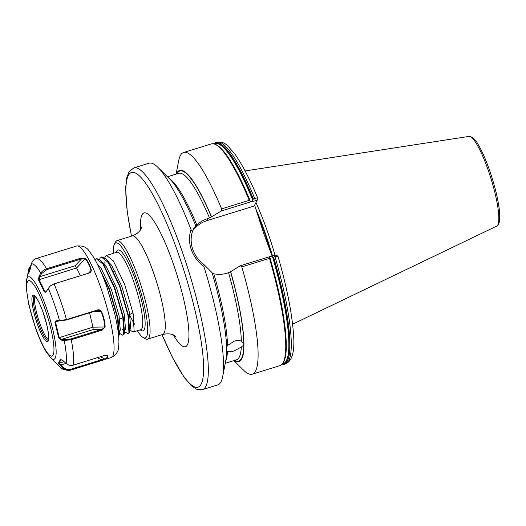 <?xml version="1.0" encoding="UTF-8"?>
<svg xmlns="http://www.w3.org/2000/svg" width="526" height="526" viewBox="0 0 526 526"><rect width="100%" height="100%" fill="white"/><g stroke="black" fill="none" stroke-linecap="round" stroke-linejoin="round"><path stroke-width="0.79" d="M269.904 256.576L269.463 258.338L241.809 266.906L240.323 265.748L274.263 255.274L276.216 255.143M221.255 210.998L221.604 208.881L249.258 200.314L250.836 201.833L221.255 210.998L211.551 216.87A100.091 18.824 -107.2 0 0 176.447 174.001M192.667 230.861A29.456 28.45 -151.6 0 1 207.086 220.604L254.104 206.034L257.148 200.399L250.836 201.833M137.325 330.755A49.733 9.35 -107.2 0 0 143.25 337.593A49.733 9.35 -107.2 0 0 136.629 279.115A49.733 9.35 -107.2 0 0 114.352 244.34A49.733 9.35 -107.2 0 0 113.333 253.335M114.352 244.34L115.483 242.098A51.574 9.698 72.8 0 1 116.969 240.638A51.574 9.698 72.8 0 1 138.588 278.162A51.574 9.698 72.8 0 1 147.504 339.171A51.574 9.698 72.8 0 1 145.446 338.81L143.25 337.593M104.056 263.901L104.109 261.797M104.713 257.898L105.299 256.53L106.568 255.432L113.314 260.83L124.695 284.559L133.157 313.693L134.123 331.045L133.15 332.044L129.942 330.144M99.526 259.502L100.118 258.135L101.774 256.918L105.601 258.693L108.527 262.316L119.908 286.045L128.37 315.173L129.731 331.202L129.33 332.531L127.963 333.655L124.754 331.748M101.38 257.043L108.132 262.441L119.514 286.164L127.976 315.298L128.936 332.649L127.963 333.655M94.982 259.66L96.593 258.522L100.42 260.298L103.339 263.92L114.721 287.65L123.183 316.784L124.55 332.807L124.149 334.135L122.782 335.259L119.573 333.352M96.199 258.647L102.945 264.045L114.326 287.775L122.788 316.902L123.755 334.26L122.782 335.259M97.764 264.966L109.539 289.254L118.002 318.388L119.369 334.411L118.646 336.272M99.039 267.622L109.145 289.379L117.607 318.513L118.6 335.792M226.634 347.16L227.528 345.431L234.366 341.104C237.213 340.283 239.547 340.296 241.355 341.144L243.242 343.432L243.748 345.135L241.296 347.022L234.274 350.901C231.44 351.762 229.172 351.901 227.475 351.309L226.463 350.494M211.551 216.87L208.296 218.369C203.858 219.75 200.044 221.985 196.849 225.075L193.575 228.665L192.523 231.368C190.596 237.252 190.682 243.288 192.792 249.488C195.014 255.708 198.802 260.804 204.16 264.782L212.096 272.711A100.091 18.824 -107.2 0 1 225.943 359.725L222.708 376.485A116.049 21.822 -107.2 0 0 203.864 266.406C197.954 262.099 193.765 256.497 191.293 249.607C188.965 242.729 188.887 236.069 191.056 229.625A116.049 21.822 -107.2 0 0 157.899 167.34A116.049 21.822 -107.2 0 0 149.042 163.205L133.834 167.919L129.14 171.647L126.753 177.689L125.615 188.269L127.279 212.096L131.447 236.154M274.986 255.077A81.931 15.405 -107.2 0 0 267.78 232.374A81.931 15.405 -107.2 0 0 255.945 202.628M272.304 256.524L263.704 233.38L254.755 205.521M212.017 272.863L213.812 273.783C218.349 274.697 222.866 274.473 227.357 273.112L230.533 271.758L240.323 265.748M252.349 201.412L253.335 198.887L254.722 198.46C256.826 197.875 257.858 197.907 257.832 198.558L257.825 198.335C249.837 179.149 242.249 164.487 235.069 154.355L228.146 146.267C224.727 142.756 220.94 141.409 216.778 142.217L213.471 143.756M221.604 208.881A116.049 21.822 -107.2 0 0 183.6 152.494A116.049 21.822 -107.2 0 0 178.636 160.91L176.085 174.113M204.16 264.782L203.864 266.406M161.982 334.681L172.706 357.982L184.231 377.451L191.247 385.637L196.599 389.207L202.53 389.615L217.738 384.9A116.049 21.822 -107.2 0 0 222.708 376.485M277.965 256.169C286.696 286.565 291.838 312.188 293.409 333.03C295.04 350.763 292.397 361.06 285.48 363.907A116.049 21.822 -107.2 0 0 275.032 256.787L277.919 256.247L276.189 254.992M274.263 255.274L275.032 256.787L273.645 257.221L271.409 256.155M233.879 360.612L243.446 370.061A116.049 21.822 -107.2 0 0 252.302 374.19A116.049 21.822 -107.2 0 0 241.809 266.906M234.241 360.501A100.091 18.824 -107.2 0 0 230.618 271.613M195.803 225.924A100.091 18.824 -107.2 0 0 170.043 179.333L157.899 167.34M191.056 229.625L192.523 231.368M257.148 200.399L257.832 198.558M257.168 200.347L257.503 199.446M97.211 263.861L101.176 268.405L111.387 289.524L119.001 315.449L120.263 329.763L119.606 331.413M100.42 260.298L106.364 266.8L116.575 287.913L124.182 313.844L125.451 328.158L124.55 332.807M124.392 330.118L122.163 329.191L124.346 331.347M107.409 260.778L111.545 265.189L121.756 286.308L129.37 312.24L130.632 326.554L129.731 331.202M56.519 320.117L59.497 320.505L66.473 319.598L97.297 310.044C99 309.498 100.367 309.899 101.406 311.254C103.668 316.488 104.917 321.734 105.161 327.008L102.083 330.157L71.26 339.711L64.257 340.506L61.286 340.125L58.642 337.797L54.914 322.116L56.519 320.117L57.11 320.38L55.526 322.043L59.234 337.613L59.786 338.435L61.627 339.336L64.599 339.717L70.944 338.948L101.768 329.394L104.49 327.632L104.713 326.929C104.483 321.721 103.247 316.534 101.012 311.359L98.434 310.281L97.251 310.445L66.427 319.999L60.089 320.768L56.538 320.446M58.642 337.797L92.977 327.159L93.161 329.565L61.627 339.336L61.286 340.125M50.213 285.966L53.869 283.922L88.493 273.198L90.334 271.962L90.972 270.449C89.775 265.748 87.849 261.849 85.179 258.739L76.592 268.004L75.146 265.735L81.445 258.937L46.821 269.667L41.58 273.605L39.812 276.683L39.049 279.635L44.842 291.345L46.387 291.437M85.462 258.351L85.179 258.739L81.445 258.937L81.188 258.056L85.462 258.351C88.151 261.501 90.104 265.446 91.32 270.2C91.261 271.672 90.38 272.665 88.67 273.185L54.047 283.915L49.957 286.19L46.17 291.72M34.979 296.283A23.19 4.359 -107.2 0 0 39.7 322.977A23.19 4.359 -107.2 0 0 48.412 339.638M103.32 359.994L70.688 370.107C68.038 370.823 65.638 370.278 63.501 368.47L58.353 363.367L60.457 359.482L62.995 360.658L66.177 363.512C68.327 365.3 70.734 365.84 73.384 365.123L104.207 355.569L107.528 355.405C107.883 357.246 107.179 358.548 105.417 359.311L111.157 357.568A58.393 10.98 -107.2 0 0 101.058 288.498A58.393 10.98 -107.2 0 0 76.592 246.017L36.261 258.516C33.671 259.417 32.079 261.198 31.475 263.861L29.686 271.114L27.582 274.999M46.479 291.286C45.795 292.364 45.072 292.495 44.309 291.674L38.477 279.878L39.036 276.235L40.804 273.158C42.027 271.12 43.947 269.667 46.564 268.786L81.188 258.056M27.773 274.21L28.798 268.819L31.323 264.67M70.55 369.337L70.451 370.172C64.751 370.383 61.108 369.147 59.504 366.477A54.711 10.29 -107.2 0 0 63.501 368.47L64.021 367.852C65.96 369.495 68.137 369.988 70.55 369.337L101.373 359.784L104.99 359.087C106.739 358.337 107.436 357.049 107.074 355.228L107.015 355.142M61.095 359.442L60.746 359.376M107.291 355.201L106.877 355.129M31.133 265.683L29.535 268.832L28.923 272.08M28.029 272.895L28.766 272.909M28.798 268.819L29.535 268.832M38.477 279.878L76.592 268.004L80.399 275.703M46.794 290.74L44.309 291.674M39.036 276.235L39.812 276.683L75.146 265.735M31.475 263.861A54.711 10.29 -107.2 0 1 40.804 273.158L41.58 273.605M88.401 273.224L91.32 270.2M61.128 359.455L58.971 363.334L64.021 367.852M64.179 361.717L58.353 363.367M66.039 363.387L60.838 365.005L60.319 365.616M97.284 357.713L101.373 359.784L101.511 360.553M100.381 356.753L105.417 359.311M105.161 327.008L92.977 327.159L89.565 312.825M54.914 322.116L59.78 320.728M64.599 339.717L64.257 340.506A54.711 10.29 -107.2 0 1 66.177 363.512M48.247 288.202A54.711 10.29 -107.2 0 1 54.217 303.712A54.711 10.29 -107.2 0 1 59.497 320.505L60.089 320.768M93.161 329.565L101.768 329.394L102.083 330.157M97.297 310.044L97.251 310.445M101.406 311.254L93.845 311.497M286.032 338.218A115.233 21.671 -107.2 0 0 286.026 338.1A115.233 21.671 -107.2 0 0 269.825 257.326M250.251 201.123A115.233 21.671 -107.2 0 0 231.828 163.191A115.233 21.671 -107.2 0 0 231.762 163.093M129.475 314.535A40.522 7.62 -107.2 0 0 134.682 324.371M140.837 329.664L140.777 329.684A40.522 7.62 -107.2 0 0 133.768 281.745A40.522 7.62 -107.2 0 0 116.785 252.263L106.568 255.432M116.299 252.421A42.369 7.969 72.8 0 1 135.721 280.792A42.369 7.969 72.8 0 1 140.284 329.835M208.296 218.369L207.086 220.604M140.652 229.494A69.997 13.163 72.8 0 1 173.343 263.901A69.997 13.163 72.8 0 1 188.959 334.97A69.997 13.163 72.8 0 1 173.343 334.97M175.769 336.462C175.533 336.725 173.008 332.3 162.712 334.457A51.574 9.698 -107.2 0 0 153.789 273.448A51.574 9.698 -107.2 0 0 132.177 235.924L116.969 240.638M202.53 389.615A116.049 21.822 -107.2 0 0 182.463 252.342A116.049 21.822 -107.2 0 0 133.834 167.919M162.061 334.661A112.36 21.132 -107.2 0 0 202.727 379.364A112.36 21.132 -107.2 0 0 178.551 254.255A112.36 21.132 -107.2 0 0 134.794 172.752A112.36 21.132 -107.2 0 0 131.526 236.128M271.436 254.314A81.195 15.267 -107.2 0 0 264.769 233.445A81.195 15.267 -107.2 0 0 257.102 213.273M272.08 255.952A81.195 15.267 -107.2 0 0 264.926 233.393A81.195 15.267 -107.2 0 0 256.603 211.662M272.448 255.833A81.247 15.28 -107.2 0 0 265.288 233.274A81.247 15.28 -107.2 0 0 255.597 208.335M468.936 136.412L469.83 136.385C473.328 137.68 476.135 140.455 478.252 144.703C482.072 151.146 485.866 159.753 489.64 170.529C494.499 184.679 497.695 197.46 499.233 208.868L499.68 220.065C498.918 225.739 496.537 226.252 496.728 226.108A46.972 8.83 -107.2 0 0 488.378 170.641A46.972 8.83 -107.2 0 0 468.936 136.412L245.096 170.937M225.253 363.288L236.476 359.81A97.626 18.357 -107.2 0 0 241.296 347.022M234.787 360.33A99.467 18.706 -107.2 0 0 243.748 345.135A99.467 18.706 -107.2 0 0 230.533 271.758M241.355 341.144A97.626 18.357 -107.2 0 0 228.567 272.738M225.746 360.757A97.626 18.357 -107.2 0 0 227.475 351.309M227.528 345.431A97.626 18.357 -107.2 0 0 213.812 273.783M209.506 217.994A97.626 18.357 -107.2 0 0 178.689 173.304L167.459 176.782M211.472 217.014A99.467 18.706 -107.2 0 0 176.992 173.83M196.849 225.075A97.626 18.357 -107.2 0 0 169.293 178.59M255.195 200.531L254.722 198.46A116.049 21.822 -107.2 0 0 216.778 142.217M253.335 198.887A116.049 21.822 -107.2 0 0 215.39 142.645M252.815 199.722A115.529 21.724 -107.2 0 0 213.865 143.815M252.809 200.11A115.233 21.671 -107.2 0 0 214.253 143.907M250.074 200.768A115.529 21.724 -107.2 0 0 231.703 162.988L231.742 163.053M249.258 200.314A116.049 21.822 -107.2 0 0 211.261 143.927C216.62 142.743 223.438 149.095 231.703 162.988M285.48 363.907L284.086 364.34A116.049 21.822 -107.2 0 0 273.645 257.221M282.166 364.235A115.529 21.724 -107.2 0 0 272.751 256.964M282.442 363.939A115.233 21.671 -107.2 0 0 272.527 256.727M286.032 338.257L286.039 338.343A115.529 21.724 -107.2 0 0 269.877 257.635M286.039 338.343C287.078 354.471 285.053 363.558 279.957 365.616A116.049 21.822 -107.2 0 0 269.463 258.338M50.713 357.792L45.782 351.177L43.395 346.831C40.627 341.394 37.964 335.003 35.4 327.659L28.746 304.311L26.3 288.524L26.609 280.016A43.152 8.114 72.8 0 1 46.544 308.282A43.152 8.114 72.8 0 1 50.713 357.792L59.504 366.477M45.164 309.406A39.47 7.423 -107.2 0 0 27.53 281.712A39.47 7.423 -107.2 0 0 35.446 327.376A39.47 7.423 -107.2 0 0 53.08 355.076A39.47 7.423 -107.2 0 0 45.164 309.406M37.313 323.924A24.295 4.57 72.8 0 1 32.441 295.816A24.295 4.57 72.8 0 1 43.296 312.858A24.295 4.57 72.8 0 1 48.168 340.973A24.295 4.57 72.8 0 1 37.313 323.924M34.479 295.921L34.407 295.928A23.19 4.359 -107.2 0 0 38.49 323.352A23.19 4.359 -107.2 0 0 48.162 340.237M53.869 283.922L54.047 283.915A58.393 10.98 72.8 0 1 60.661 301.017A58.393 10.98 72.8 0 1 66.473 319.598L66.427 319.999M36.261 258.516A58.393 10.98 72.8 0 1 46.564 268.786L46.821 269.667M70.944 338.948L71.26 339.711A58.393 10.98 72.8 0 1 73.384 365.123M140.777 329.684L133.15 332.044M132.993 312.865L129.777 314.39M122.933 317.638L119.685 319.177M211.261 143.927L183.6 152.494M284.086 364.34L281.877 364.511M279.957 365.616L252.302 374.19M496.728 226.108L292.587 324.207M162.712 334.457L147.504 339.171M132.177 235.924C141.823 231.94 141.468 226.844 141.816 226.89M115.161 271.291L113.741 271.515M119.369 334.411L120.263 329.763M105.601 258.693L108.974 262.02M76.592 246.017C82.451 245.432 86.612 247.075 89.078 250.941L93.404 256.964C98.066 264.696 102.642 274.953 107.113 287.748L114.786 313.93C118.613 330.637 119.389 340.013 118.679 346.364C118.83 351.02 116.325 354.754 111.157 357.568M34.407 295.928L36.156 297.604C38.391 300.694 40.772 305.797 43.29 312.904L47.123 326.291C48.556 333.688 49.03 337.87 48.563 338.843L48.208 340.223M26.609 280.016L27.615 274.789"/></g></svg>
